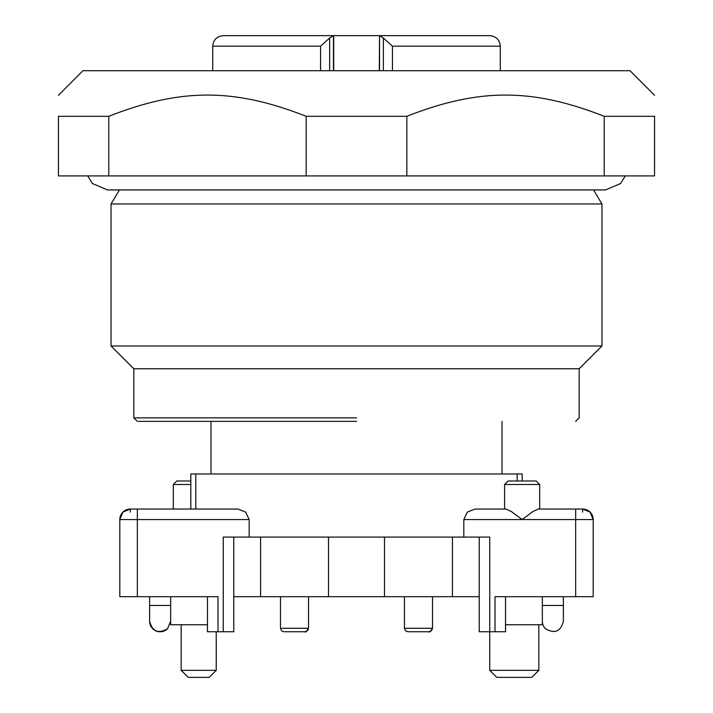 <?xml version="1.0" encoding="UTF-8"?>
<svg xmlns="http://www.w3.org/2000/svg" width="713" height="713" viewBox="0 0 713 713"><rect width="100%" height="100%" fill="white"/><g stroke="black" fill="none" stroke-linecap="round" stroke-linejoin="round"><path stroke-width="1.07" d="M479.225 537.085L479.225 631.763L489.751 631.763L489.751 670.336L538.841 670.336L538.841 624.748M479.225 596.701L233.775 596.701M387.81 596.701L449.172 596.701M263.828 596.701L325.19 596.701M170.657 596.701L170.657 624.748L207.474 624.748L207.474 596.701L207.474 631.763L223.249 631.763L223.249 537.085L489.751 537.085L489.751 631.763L505.526 631.763L505.526 596.701M452.425 596.701L452.425 537.085M223.249 631.763L233.775 631.763L233.775 537.085M260.575 596.701L260.575 537.085M495.009 631.763L495.009 596.701L593.189 596.701L593.189 519.554A10.517 10.517 0 0 0 590.114 512.112L593.189 519.554L575.658 519.554L575.658 596.701M504.599 509.037L504.599 484.492L539.67 484.492L539.67 509.037L582.673 509.037L538.208 509.037L539.67 509.037L538.208 509.037L532.763 511.64L522.139 519.554L511.506 511.64L506.07 509.037L475.081 509.037L467.336 512.112L463.815 519.554L463.815 537.085M517.201 480.981L517.201 473.967L195.799 473.967L195.799 509.037L237.919 509.037L245.664 512.112L249.185 519.554L249.185 537.085M217.991 631.763L217.991 596.701L137.342 596.701L137.342 519.554L249.185 519.554M542.343 596.701L542.343 624.748L505.526 624.748M538.841 670.336L531.827 677.35L496.765 677.35L489.751 670.336M506.07 509.037L475.081 509.037M517.201 473.967L522.183 473.967L522.183 480.981M195.799 473.967L190.817 473.967L190.817 509.037L130.327 509.037L149.614 509.037L130.327 509.037L130.327 512.112M237.919 509.037L137.342 509.037L137.342 519.554L119.811 519.554L119.811 596.701L137.342 596.701M195.799 509.037L190.817 509.037M216.235 631.763L216.235 670.336L181.173 670.336L181.173 624.748M563.386 596.701L563.386 621.246C560.65 631.584 554.669 634.062 545.427 628.688A10.517 10.517 0 0 1 542.343 621.246M590.114 512.112A10.517 10.517 0 0 0 582.673 509.037L590.114 512.112A10.517 10.517 0 0 0 582.673 509.037L582.673 512.112M502.023 473.967L502.023 421.374M210.977 473.967L210.977 421.374M170.657 605.462L149.614 605.462L149.614 621.246A10.517 10.517 0 0 0 167.573 628.688C158.331 634.062 152.35 631.584 149.614 621.246L149.614 596.701M119.811 519.554L122.886 512.112L130.327 509.037L122.886 512.112A10.517 10.517 0 0 1 130.327 509.037A10.517 10.517 0 0 0 119.811 519.554A10.517 10.517 0 0 1 122.886 512.112M173.33 509.037L173.33 484.492L190.817 484.492M181.173 670.336L188.187 677.35L209.221 677.35L216.235 670.336M539.67 484.492L536.158 480.981L508.111 480.981L504.599 484.492M170.657 621.246L167.573 628.688L170.657 621.246M190.817 480.981L176.842 480.981L173.33 484.492M500.268 70.712L500.268 46.167L392.444 46.167L383.371 38.047L379.53 35.65L379.289 70.712M212.732 70.712L212.732 46.167C213.294 39.839 216.805 36.336 223.249 35.65L239.515 35.65M500.268 46.167C499.706 39.839 496.195 36.336 489.751 35.65L379.913 35.65M320.556 70.712L320.556 46.167L329.629 38.047L333.47 35.65L223.249 35.65M262.696 35.65L265.325 35.65M333.711 70.712L333.711 35.65L333.087 35.65M333.711 35.65L379.289 35.65M245.842 35.65L250.611 35.65M255.566 35.65L257.455 35.65M242.509 35.65L239.568 35.65M243.285 35.65L244.006 35.65M389.815 35.65L387.961 35.65M408.843 631.763L429.003 631.763L431.508 630.72L432.515 628.26L432.515 596.701M290.316 631.763L305.03 631.763L290.316 631.763M298.711 631.763L284.87 631.763M404.458 596.701L404.458 628.26L405.528 630.773L407.97 631.763L428.13 631.763M58.439 95.266L82.984 70.712L630.016 70.712L654.561 95.266M604.214 175.915L58.439 175.915L58.439 116.299C58.439 88.002 58.439 88.002 58.439 116.299L108.786 116.299C180.977 88.002 233.971 88.002 306.153 116.299L406.847 116.299C479.029 88.002 532.023 88.002 604.214 116.299L654.561 116.299C654.561 88.002 654.561 88.002 654.561 116.299L654.561 175.915L604.214 175.915L604.214 116.299M593.546 189.934L601.959 203.963L111.041 203.963L119.454 189.934M356.509 421.374L138.456 421.374L356.509 421.374M137.342 421.374L133.83 417.863L133.83 368.773L111.041 345.983L601.959 345.983L601.959 203.963M133.83 368.773L579.17 368.773L601.959 345.983M356.491 417.863L133.83 417.863M406.847 175.915L406.847 116.299M306.153 175.915L306.153 116.299M108.786 175.915L108.786 116.299M384.503 596.701L384.503 537.085M328.497 596.701L328.497 537.085M463.815 519.554L575.658 519.554L575.658 509.037M542.343 605.462L563.386 605.462M392.444 70.712L392.444 46.167M320.556 46.167L212.732 46.167M329.629 70.712L329.629 38.047M383.371 70.712L383.371 38.047M379.53 70.712L379.53 35.65M333.47 70.712L333.47 35.65M308.542 596.701L308.542 628.26C306.581 631.504 305.414 632.672 305.03 631.763L307.535 630.72L308.542 628.26L281.653 628.26M429.003 631.763C429.386 632.672 430.554 631.504 432.515 628.26L405.626 628.26M283.997 631.763L281.555 630.773L280.485 628.26L280.485 596.701M575.658 421.374L579.17 417.863L579.17 368.773M111.041 345.983L111.041 203.963M87.699 175.915L92.423 183.544L107.538 189.934L605.462 189.934L620.577 183.544L625.301 175.915"/></g></svg>
